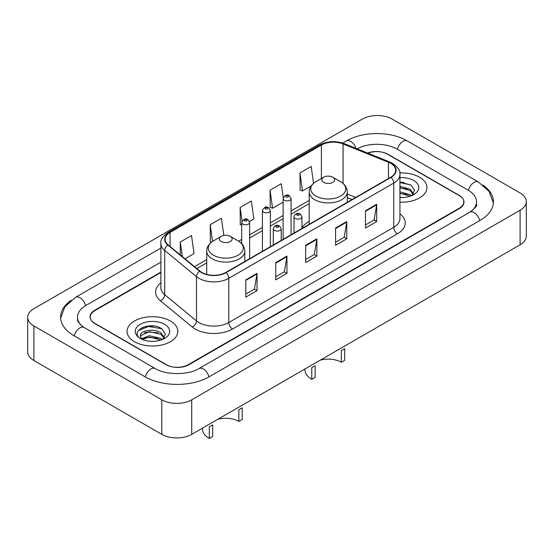 <?xml version="1.0" encoding="UTF-8"?>
<svg xmlns="http://www.w3.org/2000/svg" width="554" height="554" viewBox="0 0 554 554"><rect width="100%" height="100%" fill="white"/><g stroke="black" fill="none" stroke-linecap="round" stroke-linejoin="round"><path stroke-width="0.83" d="M309.194 221.455A28.032 16.184 0 0 0 301.951 227.715M352.019 199.565L347.282 197.646M160.882 272.52L94.859 310.635A15.865 9.162 0 0 0 90.212 317.117A15.865 9.162 0 0 0 94.859 323.591L165.923 364.622A15.865 9.162 0 0 0 188.36 364.622L459.141 208.29A15.865 9.162 0 0 0 463.788 201.808A15.865 9.162 0 0 0 459.141 195.333L388.077 154.303A15.865 9.162 0 0 0 367.967 153.195M471.205 211.358A28.559 16.488 0 0 0 476.482 201.808A28.559 16.488 0 0 0 468.116 190.147L397.059 149.123A28.559 16.488 0 0 0 357.178 148.832M160.882 262.153L85.884 305.455A28.559 16.488 0 0 0 77.518 317.117A28.559 16.488 0 0 0 82.795 326.666M161.81 399.815A21.156 12.216 0 0 0 191.726 399.815L520.102 210.229A21.156 12.216 0 0 0 526.3 201.594A21.156 12.216 0 0 0 520.102 192.958L392.19 119.11A21.156 12.216 0 0 0 362.274 119.11L33.898 308.696A21.156 12.216 0 0 0 27.7 317.331A21.156 12.216 0 0 0 33.898 325.967L161.81 399.815L161.81 434.364A21.156 12.216 0 0 0 191.726 434.364L520.102 244.778A21.156 12.216 0 0 0 526.3 236.143L526.3 201.594M27.7 317.331L27.7 351.88A21.156 12.216 0 0 0 33.898 360.516L161.81 434.364M71.113 300.323A45.49 26.26 0 0 0 60.594 317.117A45.49 26.26 0 0 0 73.917 335.682L144.975 376.713A45.49 26.26 0 0 0 209.308 376.713L480.083 220.381A45.49 26.26 0 0 0 493.406 201.808A45.49 26.26 0 0 0 482.887 185.015M351.97 199.592L347.282 197.695M154.573 326.126A21.156 12.216 0 0 0 142.191 327.594M403.658 182.314A21.156 12.216 0 0 0 399.926 182.287M419.496 177.19A25.387 14.66 0 0 0 399.815 172.931A25.387 14.66 0 0 1 419.496 177.19A25.387 14.66 0 0 1 426.933 187.557A25.387 14.66 0 0 0 419.496 177.19M170.41 321.001A25.387 14.66 0 0 0 142.738 317.823A25.387 14.66 0 0 0 127.067 331.368A25.387 14.66 0 0 0 134.504 341.728A25.387 14.66 0 0 0 162.17 344.907A25.387 14.66 0 0 0 177.848 331.368A25.387 14.66 0 0 0 170.41 321.001A25.387 14.66 0 0 0 142.738 317.823A25.387 14.66 0 0 0 127.067 331.368A25.387 14.66 0 0 0 134.504 341.728A25.387 14.66 0 0 0 162.17 344.907A25.387 14.66 0 0 0 177.848 331.368A25.387 14.66 0 0 0 170.41 321.001M390.736 163.395A16.925 9.771 180 0 1 395.695 170.307A16.925 9.771 180 0 1 390.736 177.211L225.797 272.436A16.925 9.771 180 0 1 199.966 271.135L168.174 244.923A16.925 9.771 180 0 1 165.113 239.314A16.925 9.771 180 0 1 170.071 232.403L321.396 145.037A16.925 9.771 180 0 1 343.071 143.943L388.472 162.301A16.925 9.771 180 0 1 390.736 163.395M391.034 163.222A17.347 10.014 0 0 0 388.721 162.1L343.314 143.742A17.347 10.014 0 0 0 321.098 144.864L169.773 232.23A17.347 10.014 0 0 0 167.827 245.062L199.62 271.273A17.347 10.014 0 0 0 226.101 272.61L391.034 177.384A17.347 10.014 0 0 0 391.034 163.222M245.81 279.846L245.81 297.117L257.028 290.642L257.028 273.371L245.81 279.846M245.81 294.056L254.452 289.063L256.98 273.939A4.231 2.445 -120 0 0 257.028 273.371M254.376 289.112L257.028 290.642M275.726 262.568L275.726 279.846L286.951 273.371L286.951 256.093L275.726 262.568M275.726 276.778L284.368 271.792L286.903 256.668A4.231 2.445 -120 0 0 286.951 256.093M284.292 271.834L286.951 273.371M365.488 210.749L365.488 228.019L376.713 221.545L376.713 204.274L365.488 210.749M365.488 224.959L374.13 219.966L376.665 204.841A4.231 2.445 -120 0 0 376.713 204.274M374.054 220.014L376.713 221.545M335.572 228.019L335.572 245.297L346.79 238.822L346.79 221.545L335.572 228.019M335.572 242.23L344.214 237.244L346.742 222.119A4.231 2.445 -120 0 0 346.79 221.545M344.138 237.285L346.79 238.822M305.649 245.297L305.649 262.568L316.867 256.093L316.867 238.822L305.649 245.297M305.649 259.507L314.291 254.515L316.826 239.39A4.231 2.445 -120 0 0 316.867 238.822M314.215 254.563L316.867 256.093M399.926 202.182A25.387 14.66 0 0 0 426.933 187.557A25.387 14.66 0 0 1 399.926 202.182M160.882 272.09L94.672 310.316A15.865 9.162 0 0 0 90.025 316.791A15.865 9.162 0 0 0 94.672 323.266L166.484 364.726A15.865 9.162 0 0 0 188.921 364.726L459.328 208.609A15.865 9.162 0 0 0 463.975 202.134A15.865 9.162 0 0 0 459.328 195.652L387.516 154.199A15.865 9.162 0 0 0 367.558 153.029M185.008 258.801L194.038 253.587L191.504 235.54L180.285 242.015L180.285 254.902M283.239 197.771L281.266 183.713L270.04 190.195L270.227 207.362M313.557 183.346L311.182 166.442L299.963 172.917L300.143 190.084M223.837 235.457L221.42 218.262L210.201 224.737L210.382 241.911M249.487 221.572L253.877 219.038L251.343 200.991L240.124 207.466L240.304 224.633M241.689 225.153L240.124 224.571M240.124 207.466L242.036 221.081M270.04 190.195L272.575 208.242L283.129 202.148M272.575 208.242L270.04 207.293M299.963 172.917L302.498 190.964L311.113 185.992M302.498 190.964L299.963 190.022M211.365 242.278L210.201 241.842M210.201 224.737L212.542 241.426M180.285 242.015L182.328 256.592M399.926 197.321L402.689 197.494M399.926 191.836L410.002 194.606L411.4 195.728M399.926 193.208L410.251 196.151M399.926 186.352L410.002 189.122L413.429 193.865M399.926 187.723L410.002 190.493L413.159 194.225M399.926 197.473A17.243 9.958 0 0 0 413.741 194.599A17.243 9.958 0 0 0 413.741 180.514A17.243 9.958 0 0 0 399.926 177.647M411.802 195.562L414.51 190.257L411.089 185.105L399.926 182.017M399.926 182.55L410.853 184.946M399.926 188.035L407.038 188.983M399.926 193.519L407.038 194.468M341.326 362.247L341.326 350.585L344.692 348.639L344.692 360.301L341.326 362.247A18.511 10.685 0 0 0 320.254 360.162M315.15 365.695L315.15 377.364L311.784 379.303L311.784 367.641L315.15 365.695M323.751 182.377A6.35 3.663 0 0 0 332.725 182.377A6.35 3.663 0 0 0 332.725 177.19L340.606 181.74A17.493 10.097 0 0 1 340.606 196.026A17.493 10.097 0 0 1 315.87 196.026A17.493 10.097 0 0 1 315.87 181.74C311.563 184.302 309.34 187.702 309.194 191.94A19.044 10.99 0 0 0 314.776 199.71A19.044 10.99 0 0 0 335.523 202.092A19.044 10.99 0 0 0 347.282 191.94C347.136 187.702 344.913 184.302 340.606 181.74L332.725 177.19A6.35 3.663 0 0 0 323.751 177.19A6.35 3.663 0 0 0 323.751 182.377M304.963 368.985L304.963 369.802A23.275 13.434 0 0 0 311.784 379.303M238.85 421.414L238.85 409.745L242.216 407.806L242.216 419.468L238.85 421.414A18.511 10.685 0 0 0 217.777 419.33M212.674 424.863L212.674 436.524L209.308 438.47L209.308 426.809L212.674 424.863M221.275 241.537A6.35 3.663 0 0 0 230.249 241.537A6.35 3.663 0 0 0 230.249 236.357L238.13 240.907A17.493 10.097 0 0 1 238.13 255.186A17.493 10.097 0 0 1 213.394 255.186A17.493 10.097 0 0 1 213.394 240.907C209.087 243.462 206.864 246.862 206.718 251.101A19.044 10.99 0 0 0 212.3 258.877A19.044 10.99 0 0 0 233.047 261.259A19.044 10.99 0 0 0 244.806 251.101C244.66 246.862 242.437 243.462 238.13 240.907L230.249 236.357A6.35 3.663 0 0 0 221.275 236.357A6.35 3.663 0 0 0 221.275 241.537M202.487 428.152L202.487 428.969A23.275 13.434 0 0 0 209.308 438.47M149.566 341.181L153.597 341.299M141.658 338.653L149.358 335.717L160.909 338.418L162.308 339.54M142.371 339.394L149.358 337.088L161.166 339.962M141.782 339.187L140.543 336.292A11.959 6.904 0 0 0 142.475 339.484M164.344 337.677L160.909 332.933C153.735 327.573 138.964 330.883 140.543 336.292L140.501 335.766M140.578 336.458L140.91 335.572L149.358 331.604L160.909 334.304L164.074 338.03M162.717 339.367L165.417 334.062L162.003 328.917C149.899 320.219 128.396 331.68 140.813 338.709L141.429 339.083M164.649 324.325A17.243 9.958 0 0 0 140.259 324.325A17.243 9.958 0 0 0 140.259 338.404A17.243 9.958 0 0 0 164.649 338.404A17.243 9.958 0 0 0 164.649 324.325M138.292 330.648L148.424 326.486L161.768 328.757M144.622 332.663L148.424 331.971L157.952 332.788M144.622 338.148L148.424 337.455L157.952 338.272M208.99 376.893A8.462 4.889 -120 0 0 199.087 368.521C188.685 375.245 165.598 375.245 155.189 368.521L84.132 327.49L81.632 325.835L77.872 321.389L77.518 319.706M145.293 376.893A8.462 4.889 -60 0 1 150.958 368.936A8.462 4.889 -60 0 1 155.189 368.521M74.236 335.869A8.462 4.889 -60 0 1 79.901 327.913A8.462 4.889 -60 0 1 84.132 327.49M60.642 318.308L64.853 306.798L75.669 297.263A8.462 4.889 60 0 1 85.565 305.642M342.739 143.071L346.451 140.931A8.462 4.889 60 0 1 356.077 148.389M346.451 140.931C362.953 131.111 390.764 131.111 407.273 140.931A8.462 4.889 120 0 0 403.042 141.346A8.462 4.889 120 0 0 397.377 149.303M493.358 202.999L489.147 191.49L478.331 181.954A8.462 4.889 120 0 0 474.099 182.377A8.462 4.889 120 0 0 468.435 190.334M479.764 220.561A8.462 4.889 -120 0 0 469.868 212.189L199.087 368.521M191.726 434.364L191.726 399.815M33.898 360.516L33.898 325.967M520.102 244.778L520.102 210.229M399.926 213.83A26.447 15.27 180 0 1 397.467 233.788L232.528 329.014A5.291 3.054 60 0 1 228.788 322.532L393.728 227.313A21.156 12.216 0 0 0 399.926 218.671L399.926 174.448A21.156 12.216 180 0 1 393.728 183.09A5.291 3.054 -120 0 0 391.034 177.384M232.528 329.014A26.447 15.27 180 0 1 195.133 329.014A26.447 15.27 180 0 1 192.169 326.978L160.376 300.76A26.447 15.27 180 0 1 160.882 282.845M198.872 322.532A21.156 12.216 0 0 0 228.788 322.532L228.788 278.309A21.156 12.216 180 0 1 196.497 276.681L164.711 250.47A21.156 12.216 180 0 1 160.882 243.462L160.882 287.685A21.156 12.216 0 0 0 164.711 294.693L196.497 320.904A21.156 12.216 0 0 0 198.872 322.532M399.926 174.448C400.632 171.144 398.201 167.46 392.634 163.388L389.85 162.045A5.291 2.479 112 0 0 388.721 162.1M389.85 162.045L344.45 143.687C335.682 140.584 327.372 141.035 319.499 145.037A5.291 3.054 60 0 1 321.098 144.864M169.773 232.23A5.291 3.054 -120 0 0 168.174 232.403C162.682 236.35 160.251 240.034 160.882 243.462M167.827 245.062A5.291 3.539 129.5 0 0 164.711 250.47L164.711 294.693A5.291 3.539 -50.5 0 1 160.376 300.76M344.45 143.687A5.291 2.479 112 0 0 343.314 143.742M199.62 271.273A5.291 3.539 129.5 0 0 196.497 276.681L196.497 320.904A5.291 3.539 -50.5 0 1 192.169 326.978M226.101 272.61A5.291 3.054 60 0 1 228.788 278.309L393.728 183.09L393.728 227.313A5.291 3.054 60 0 0 397.467 233.788M170.071 232.403L170.071 246.482M388.472 162.301L388.472 178.52M343.071 143.943L343.071 183.471M355.723 197.425L347.282 194.018M321.396 145.037L321.396 178.554M309.194 200.451L291.065 210.922M283.129 215.499L270.345 222.881M262.409 227.465L249.625 234.848M241.689 239.425L238.622 241.198M206.718 259.618L194.53 266.654M305.649 245.844L316.826 239.39M335.572 228.573L346.742 222.119M365.488 211.296L376.665 204.841M275.726 263.122L286.903 256.668M245.81 280.393L256.98 273.939M295.178 218.435A3.968 2.292 180 0 1 294.015 216.815C295.026 213.56 297.103 212.618 300.24 213.982L301.951 216.815A3.968 2.292 180 0 1 299.499 218.934A3.968 2.292 180 0 1 295.178 218.435M298.918 214.114A1.323 0.762 0 0 0 297.048 214.114A1.323 0.762 0 0 0 297.048 215.194A1.323 0.762 0 0 0 298.918 215.194A1.323 0.762 0 0 0 298.918 214.114M274.459 230.395A3.968 2.292 180 0 1 273.295 228.781C274.306 225.526 276.384 224.578 279.521 225.949L281.231 228.781A3.968 2.292 180 0 1 278.78 230.893A3.968 2.292 180 0 1 274.459 230.395M278.198 226.08A1.323 0.762 0 0 0 276.328 226.08A1.323 0.762 0 0 0 276.328 227.161A1.323 0.762 0 0 0 278.198 227.161A1.323 0.762 0 0 0 278.198 226.08M291.065 234.757L291.065 198.567A3.968 2.292 180 0 1 288.613 200.686A3.968 2.292 180 0 1 284.292 200.188A3.968 2.292 180 0 1 283.129 198.567L283.129 239.335M286.162 196.947A1.323 0.762 0 0 0 288.032 196.947A1.323 0.762 0 0 0 288.032 195.867A1.323 0.762 0 0 0 286.162 195.867A1.323 0.762 0 0 0 286.162 196.947M270.345 246.717L270.345 210.534A3.968 2.292 180 0 1 267.894 212.646A3.968 2.292 180 0 1 263.572 212.154A3.968 2.292 180 0 1 262.409 210.534L262.409 251.301M265.442 208.913A1.323 0.762 0 0 0 267.312 208.913A1.323 0.762 0 0 0 267.312 207.833A1.323 0.762 0 0 0 265.442 207.833A1.323 0.762 0 0 0 265.442 208.913M249.625 258.683L249.625 222.493A3.968 2.292 180 0 1 247.174 224.612A3.968 2.292 180 0 1 242.853 224.114A3.968 2.292 180 0 1 241.689 222.493L241.689 243.684M244.723 220.873A1.323 0.762 0 0 0 246.592 220.873A1.323 0.762 0 0 0 246.592 219.793A1.323 0.762 0 0 0 244.723 219.793A1.323 0.762 0 0 0 244.723 220.873M75.669 297.263L160.882 248.067M476.482 204.398C477.659 205.257 475.457 207.854 469.868 212.189M407.273 140.931L478.331 181.954M319.499 145.037L168.174 232.403M309.194 203.671L291.065 214.142M283.129 218.719L270.345 226.101M262.409 230.686L249.625 238.068M241.689 242.645L241.032 243.026M206.718 262.838L196.829 268.545M352.095 199.523L347.282 197.57M347.282 202.3L347.282 191.94M309.194 224.287L309.194 191.94M323.751 177.19L315.87 181.74M244.806 261.467L244.806 251.101M206.718 274.396L206.718 251.101M221.275 236.357L213.394 240.907M294.015 233.054L294.015 216.815M301.951 228.477L301.951 216.815M273.295 245.02L273.295 228.781M281.231 240.436L281.231 228.781M291.065 198.567L289.354 195.742C287.055 194.08 284.978 195.022 283.129 198.567M270.345 210.534L268.635 207.702C266.336 206.04 264.258 206.981 262.409 210.534M249.625 222.493L247.915 219.661C245.616 218.006 243.538 218.948 241.689 222.493"/></g></svg>
